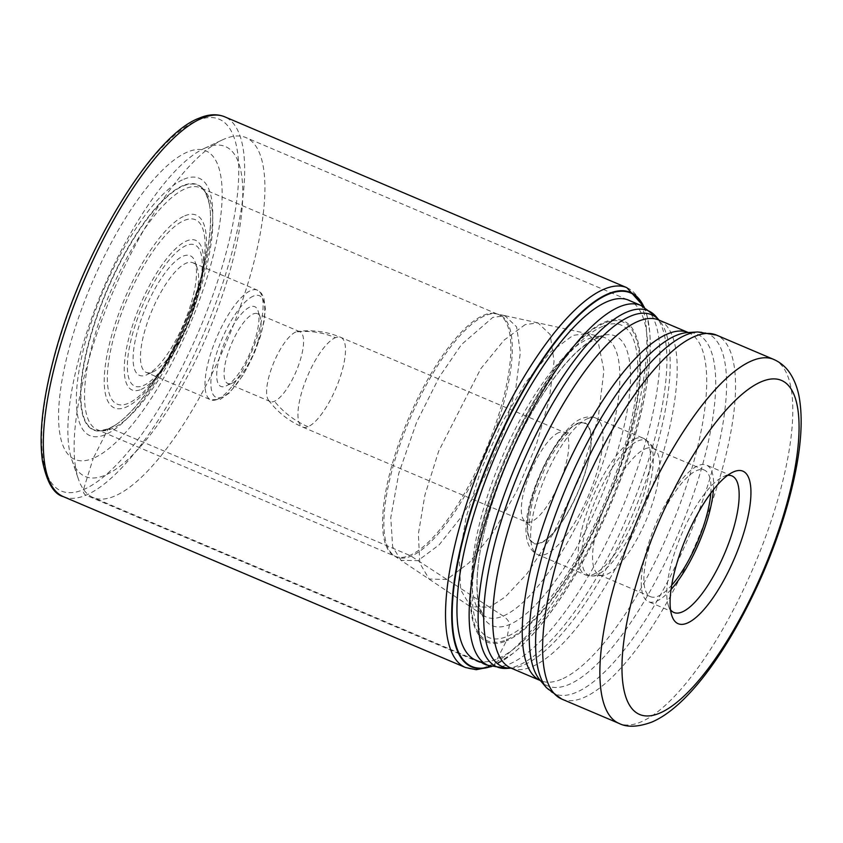 <?xml version="1.0" encoding="UTF-8"?>
<svg xmlns="http://www.w3.org/2000/svg" width="843" height="843" viewBox="0 0 843 843"><rect width="100%" height="100%" fill="white"/><g stroke="black" fill="none" stroke-linecap="round" stroke-linejoin="round"><path stroke-width="0.63" stroke-dasharray="4.21 3.16" d="M643.641 306.704A202.973 64.405 -67 0 1 649.732 332.268A202.973 64.405 -67 0 1 513.44 653.019A202.973 64.405 -67 0 1 494.167 665.116L506.401 640.87A174.459 55.353 113 0 1 485.8 510.826A174.459 55.353 113 0 1 604.442 322.174A174.459 55.353 -67 0 1 625.042 452.217A174.459 55.353 -67 0 1 506.401 640.87L509.509 624.568C509.414 621.797 507.307 618.952 503.187 616.043L489.498 607.192L505.336 596.907L527.001 573.693L553.43 533.356L579.731 477.591L598.203 418.054L603.915 370.541L598.425 343.112L586.823 333.47L573.124 335.366L550.5 351.995L525.642 382.553L501.459 423.723L480.784 470.499L466.105 517.349L459.172 558.74L460.71 589.858L470.7 606.76L489.498 607.192L411.089 556.138A8.662 7.808 -112.8 0 0 409.761 555.421L111.719 428.781L108.052 429.066L93.246 458.286A167.652 53.193 113 0 0 207.262 276.999A167.652 53.193 113 0 0 187.462 152.035A167.652 53.193 113 0 0 73.457 333.322A167.652 53.193 113 0 0 93.246 458.286L83.457 489.614A4.331 3.909 -112.8 0 0 86.018 495.178L488.223 666.075A206.345 65.469 -67 0 1 465.505 667.519M525.221 324.576L504.019 340.172L480.71 368.812L438.655 451.237L424.883 495.157L418.37 533.967L419.793 563.166L429.14 579.057L446.801 579.478L468.993 562.892L493.355 532.228L516.748 491.132L536.232 445.03L549.193 399.856L554.062 361.352L550.173 334.545L537.992 322.89L525.221 324.576M115.849 424.746A132.909 42.171 -67 0 1 108.389 428.845A132.909 42.171 113 0 1 92.698 329.771A132.909 42.171 113 0 1 183.079 186.05A132.909 42.171 -67 0 1 209.433 204.512A132.909 42.171 -67 0 1 184.554 323.933A132.909 42.171 -67 0 1 115.86 424.735A132.909 42.171 -67 0 1 115.849 424.746L108.831 428.602C101.128 430.752 97.272 431.121 97.251 429.698A131.487 41.718 -67 0 1 102.656 311.615A131.487 41.718 -67 0 1 185.618 188.6A131.487 41.718 -67 0 1 200.086 187.673A131.487 41.718 -67 0 1 194.68 305.767A131.487 41.718 -67 0 1 111.719 428.781A131.487 41.718 -67 0 1 97.251 429.698L395.283 556.338A131.487 41.718 113 0 0 409.761 555.421A131.487 41.718 113 0 0 492.712 432.406A131.487 41.718 113 0 0 498.129 314.313A131.487 41.718 113 0 0 483.65 315.24A131.487 41.718 113 0 0 400.699 438.255A131.487 41.718 113 0 0 395.283 556.338L394.324 555.822A131.624 41.771 113 0 0 411.089 556.138A131.624 41.771 113 0 0 495.494 429.213A131.624 41.771 113 0 0 497.085 313.986A131.624 41.771 113 0 0 485.062 315.682A131.624 41.771 113 0 0 403.428 435.062A131.624 41.771 113 0 0 394.324 555.822L401.026 560.342L392.659 546.886L390.762 517.718L398.802 473.323L416.611 422.248L439.424 376.789L461.5 344.534L492.807 317.389L504.946 315.767L516.601 326.852L520.342 352.406L515.716 389.15L503.345 432.269L484.746 476.284L462.417 515.537L439.161 544.82L417.97 560.658L401.026 560.342L470.626 606.886M182.952 185.629A133.268 42.287 113 0 0 92.319 329.729A133.268 42.287 113 0 0 108.052 429.066A133.268 42.287 -67 0 0 116.334 424.419A133.268 42.287 -67 0 0 184.417 323.881A133.268 42.287 -67 0 0 209.528 205.081A133.268 42.287 -67 0 0 182.952 185.629M491.174 666.497A6.502 5.859 -112.8 0 0 493.787 665.412L494.167 665.116A202.973 64.405 -67 0 1 490.816 666.381M224.459 138.979A195.513 62.034 113 0 0 222.468 139.864A195.513 62.034 113 0 0 91.497 350.393A195.513 62.034 113 0 0 78.367 479.003A195.513 62.034 113 0 0 93.067 497.496A195.513 62.034 113 0 0 114.585 496.127A195.513 62.034 113 0 0 247.547 284.713A195.513 62.034 113 0 0 245.977 137.609A195.513 62.034 113 0 0 224.459 138.979M205.713 147.788A179.264 56.881 113 0 0 203.89 148.61A179.264 56.881 113 0 0 83.805 341.636A179.264 56.881 113 0 0 71.76 459.561A179.264 56.881 113 0 0 104.975 475.262A179.264 56.881 113 0 0 226.883 281.414A179.264 56.881 113 0 0 205.713 147.788M727.614 475.378A74.195 23.541 113 0 0 723.81 476.443A74.195 23.541 113 0 0 723.052 476.78A74.195 23.541 113 0 0 673.346 556.675A74.195 23.541 113 0 0 668.362 605.485A74.195 23.541 113 0 0 670.522 609.742M671.017 589.552A74.195 23.541 -67 0 1 656.581 601.133A74.195 23.541 -67 0 1 648.415 601.66A74.195 23.541 -67 0 1 651.47 535.02A74.195 23.541 -67 0 1 698.278 465.599A74.195 23.541 -67 0 1 706.455 465.083A74.195 23.541 -67 0 1 713.431 489.751M710.786 493.208A68.778 21.823 113 0 0 704.337 470.067A68.778 21.823 113 0 0 696.761 470.542A68.778 21.823 113 0 0 653.367 534.894A68.778 21.823 113 0 0 650.533 596.675A68.778 21.823 113 0 0 658.109 596.191A68.778 21.823 113 0 0 671.671 585.253M645.443 448.739A68.778 21.823 -67 0 1 653.019 448.265A68.778 21.823 -67 0 1 655.822 450.362A68.778 21.823 -67 0 1 648.278 515.041A68.778 21.823 -67 0 1 606.791 574.389A68.778 21.823 -67 0 1 602.682 575.421A68.778 21.823 -67 0 1 599.225 574.863A68.778 21.823 -67 0 1 602.05 513.092A68.778 21.823 -67 0 1 645.443 448.739M295.745 332.037A37.914 12.034 113 0 0 273.09 364.229A37.914 12.034 113 0 0 268.474 400.077A37.914 12.034 113 0 0 270.266 401.553A37.914 12.034 113 0 0 274.449 401.289A37.914 12.034 113 0 0 298.359 365.82A37.914 12.034 113 0 0 299.918 331.773A37.914 12.034 113 0 0 297.621 331.499A37.914 12.034 113 0 0 295.745 332.037A86.65 78.114 -112.8 0 1 335.409 337.695A48.746 15.469 -67 0 1 340.772 337.358A48.746 15.469 -67 0 1 338.77 381.131A48.746 15.469 -67 0 1 308.011 426.737A48.746 15.469 -67 0 1 302.648 427.074A48.746 15.469 -67 0 1 304.66 383.302A48.746 15.469 -67 0 1 335.409 337.695M257.684 342.216A37.914 12.034 -67 0 1 232.289 383.038A37.914 12.034 -67 0 1 231.899 383.207A37.914 12.034 -67 0 1 227.726 383.47A37.914 12.034 -67 0 1 227.42 354.956A37.914 12.034 -67 0 1 253.206 313.954A37.914 12.034 -67 0 1 257.378 313.691A37.914 12.034 -67 0 1 260.234 317.274A37.914 12.034 -67 0 1 257.684 342.216M255.123 339.297A43.33 13.751 -67 0 1 226.093 385.957A43.33 13.751 -67 0 1 225.65 386.147A43.33 13.751 -67 0 1 220.539 353.849A43.33 13.751 -67 0 1 250.002 307A43.33 13.751 -67 0 1 258.032 310.793A43.33 13.751 -67 0 1 255.123 339.297M193.3 307.547A59.579 18.904 -67 0 1 153.394 371.7A59.579 18.904 -67 0 1 152.783 371.963A59.579 18.904 -67 0 1 146.229 372.385A59.579 18.904 -67 0 1 145.744 327.558A59.579 18.904 -67 0 1 186.261 263.142A59.579 18.904 -67 0 1 192.826 262.721A59.579 18.904 -67 0 1 197.304 268.359A59.579 18.904 -67 0 1 193.3 307.547M190.729 304.629A64.995 20.622 -67 0 1 147.198 374.608A64.995 20.622 -67 0 1 146.534 374.903A64.995 20.622 -67 0 1 138.863 326.462A64.995 20.622 -67 0 1 183.057 256.188A64.995 20.622 -67 0 1 195.102 261.878A64.995 20.622 -67 0 1 190.729 304.629M602.713 326.346A169.706 53.847 113 0 0 487.296 509.867A169.706 53.847 113 0 0 507.338 636.36A169.706 53.847 -67 0 0 622.756 452.849A169.706 53.847 -67 0 0 602.713 326.346M603.999 323.259A173.237 54.964 113 0 0 486.19 510.584A173.237 54.964 113 0 0 506.643 639.711A173.237 54.964 -67 0 0 624.463 452.385A173.237 54.964 -67 0 0 603.999 323.259M597.961 337.042A157.399 49.937 -67 0 1 616.539 454.366A157.399 49.937 -67 0 1 509.509 624.568A157.399 49.937 113 0 1 490.921 507.244A157.399 49.937 113 0 1 597.961 337.042M504.978 315.672L602.45 336.926A151.74 48.146 -67 0 0 588.467 338.854A151.74 48.146 113 0 0 494.272 476.664A151.74 48.146 113 0 0 483.977 615.748A151.74 48.146 113 0 0 503.187 616.043A151.74 48.146 -67 0 0 600.427 469.92A151.74 48.146 -67 0 0 602.45 336.926L596.096 338.612L585.674 344.734C576.601 351.362 566.896 361.415 556.549 374.872C546.032 388.644 535.842 404.756 525.979 423.197C500.236 471.037 480.942 530.089 477.718 570.627C476.59 584.178 477.001 595.232 478.94 603.788L481.543 611.807L484.061 615.811L470.647 606.897M209.528 205.081L209.433 204.522A132.909 42.171 -67 0 1 209.433 204.522C204.122 185.144 202.057 190.392 200.086 187.673L497.085 313.986L504.989 315.672M183.848 179.222A139.843 44.373 -67 0 1 200.36 283.448A139.843 44.373 -67 0 1 105.259 434.661A139.843 44.373 113 0 1 88.747 330.435A139.843 44.373 113 0 1 183.848 179.222M196.977 120.591A202.014 64.1 -67 0 1 220.834 271.161A202.014 64.1 -67 0 1 83.457 489.614A202.014 64.1 -67 0 1 59.6 339.034A202.014 64.1 -67 0 1 196.977 120.591M63.299 496.622A206.345 65.469 113 0 0 86.018 495.178A206.345 65.469 113 0 0 216.198 302.121A206.345 65.469 113 0 0 224.691 116.798M626.897 287.695A206.345 65.469 -67 0 1 618.404 473.018A206.345 65.469 -67 0 1 488.223 666.075M491.069 666.465A203.416 64.542 113 0 0 493.787 665.412A203.416 64.542 113 0 0 512.649 653.662A203.416 64.542 113 0 0 513.102 653.293A203.416 64.542 113 0 0 649.7 331.826A203.416 64.542 113 0 0 649.647 331.246A203.416 64.542 113 0 0 643.883 306.82M477.359 660.786A195.576 62.055 113 0 0 497.402 658.857A195.576 62.055 -67 0 0 619.942 478.192A195.576 62.055 -67 0 0 630.269 300.898M640.986 305.451A195.513 62.034 -67 0 1 632.935 481.047A195.513 62.034 -67 0 1 509.583 663.968A195.513 62.034 -67 0 1 509.52 663.989A195.513 62.034 -67 0 1 488.065 665.327M506.59 668.425A193.479 61.391 113 0 0 518.087 665.538A193.479 61.391 113 0 0 518.15 665.506A193.479 61.391 113 0 0 634.853 498.55A193.479 61.391 113 0 0 656.065 316.641M510.995 668.088A189.085 60.001 113 0 0 531.807 666.771A189.085 60.001 113 0 0 531.87 666.739A189.085 60.001 113 0 0 651.133 489.783A189.085 60.001 113 0 0 658.878 320.045L659.026 320.098A191.108 60.643 -67 0 1 659.479 320.635A191.108 60.643 -67 0 1 638.562 500.247A191.108 60.643 -67 0 1 523.313 665.201A191.108 60.643 -67 0 1 523.25 665.222A191.108 60.643 -67 0 1 511.827 668.109A191.108 60.643 -67 0 1 511.111 668.141L510.963 668.077M561.354 679.321A189.085 60.001 -67 0 1 540.532 680.638A189.085 60.001 -67 0 1 540.395 680.586L539.941 680.048A191.108 60.643 113 0 0 568.772 684.569A191.108 60.643 113 0 0 568.835 684.537A191.108 60.643 113 0 0 694.253 491.817A191.108 60.643 113 0 0 687.582 332.574L688.425 332.595A189.085 60.001 -67 0 1 680.67 502.333A189.085 60.001 -67 0 1 561.417 679.289A189.085 60.001 -67 0 1 561.354 679.321M697.772 331.963A195.724 62.097 -67 0 1 704.579 495.126A195.724 62.097 -67 0 1 576.096 692.44A195.724 62.097 -67 0 1 576.032 692.472A195.724 62.097 -67 0 1 546.57 687.814M561.754 699.068A197.747 62.751 113 0 0 583.451 697.719A197.747 62.751 113 0 0 583.514 697.688A197.747 62.751 113 0 0 708.278 512.681A197.747 62.751 113 0 0 716.413 335.071M773.674 359.403A197.747 62.751 -67 0 1 765.539 537.002A197.747 62.751 -67 0 1 640.775 722.019A197.747 62.751 -67 0 1 640.68 722.061A197.747 62.751 -67 0 1 619.004 723.399M638.056 440.9A73.383 23.288 -67 0 1 638.119 440.878A73.383 23.288 -67 0 1 649.194 442.607A73.383 23.288 -67 0 1 641.175 511.532A73.383 23.288 -67 0 1 596.949 574.905A73.383 23.288 -67 0 1 596.886 574.926A73.383 23.288 -67 0 1 592.503 576.032A73.383 23.288 -67 0 1 589.921 514.936A73.383 23.288 -67 0 1 638.056 440.9M635.158 438.771A74.195 23.541 113 0 0 635.085 438.803A74.195 23.541 113 0 0 588.319 508.276A74.195 23.541 113 0 0 585.295 574.831A74.195 23.541 113 0 0 593.461 574.315A74.195 23.541 113 0 0 593.525 574.283A74.195 23.541 113 0 0 640.301 504.82A74.195 23.541 113 0 0 643.325 438.255A74.195 23.541 113 0 0 635.158 438.771M587.603 418.623A74.195 23.541 -67 0 1 587.676 418.602A74.195 23.541 -67 0 1 595.843 418.075A74.195 23.541 -67 0 1 592.819 484.641A74.195 23.541 -67 0 1 546.043 554.114A74.195 23.541 -67 0 1 545.979 554.136A74.195 23.541 -67 0 1 537.802 554.652A74.195 23.541 -67 0 1 540.837 488.097A74.195 23.541 -67 0 1 587.603 418.623M577.676 423.302A65.533 20.79 -67 0 1 585.411 472.143A65.533 20.79 -67 0 1 540.848 543.008A65.533 20.79 -67 0 1 533.103 494.167A65.533 20.79 -67 0 1 577.676 423.302M540.995 542.513A64.995 20.622 -67 0 1 540.911 542.555A64.995 20.622 113 0 1 533.356 493.977A64.995 20.622 113 0 1 577.518 423.797A64.995 20.622 113 0 1 577.603 423.755A64.995 20.622 -67 0 1 585.168 472.333A64.995 20.622 -67 0 1 540.995 542.513M558.835 432.585A48.746 15.469 113 0 0 558.772 432.607A48.746 15.469 113 0 0 528.024 478.213A48.746 15.469 113 0 0 526.021 521.986A48.746 15.469 113 0 0 531.322 521.68A48.746 15.469 113 0 0 531.385 521.648A48.746 15.469 113 0 0 562.133 476.042A48.746 15.469 113 0 0 564.136 432.269A48.746 15.469 113 0 0 558.835 432.585M308.011 426.737A86.65 78.114 67.2 0 1 274.449 401.289M253.29 296.146A55.238 17.524 113 0 0 215.755 355.925A55.238 17.524 113 0 0 222.31 397.032A55.238 17.524 113 0 0 222.373 397A55.238 17.524 113 0 0 259.897 337.221A55.238 17.524 113 0 0 253.353 296.114A55.238 17.524 113 0 0 253.29 296.146M217.304 399.382A59.579 18.904 113 0 0 217.378 399.35A59.579 18.904 113 0 0 254.923 343.565A59.579 18.904 113 0 0 257.347 290.14A59.579 18.904 113 0 0 250.782 290.55A59.579 18.904 113 0 0 250.719 290.582A59.579 18.904 113 0 0 213.174 346.378A59.579 18.904 113 0 0 210.75 399.803A59.579 18.904 113 0 0 217.304 399.382M186.292 245.482A76.734 24.342 113 0 0 134.153 328.496A76.734 24.342 113 0 0 143.236 385.63A76.734 24.342 113 0 0 143.299 385.599A76.734 24.342 113 0 0 195.439 302.584A76.734 24.342 113 0 0 186.356 245.461A76.734 24.342 113 0 0 186.292 245.482M141.066 389.434A81.307 25.796 113 0 0 141.129 389.403A81.307 25.796 113 0 0 158.8 374.524A81.307 25.796 113 0 0 203.1 270.287A81.307 25.796 113 0 0 186.756 240.908A81.307 25.796 113 0 0 186.693 240.929A81.307 25.796 113 0 0 131.445 328.896A81.307 25.796 113 0 0 141.066 389.434M184.48 220.36A100.18 31.792 -67 0 1 204.512 256.599A100.18 31.792 -67 0 1 149.928 385.04A100.18 31.792 -67 0 1 128.073 403.407A100.18 31.792 -67 0 1 127.978 403.449A100.18 31.792 -67 0 1 116.281 328.612A100.18 31.792 -67 0 1 184.375 220.402A100.18 31.792 -67 0 1 184.48 220.36M184.775 215.84A104.764 33.246 -67 0 1 197.146 293.933A104.764 33.246 -67 0 1 125.902 407.211A104.764 33.246 -67 0 1 113.531 329.128A104.764 33.246 -67 0 1 184.775 215.84M491.448 666.592L512.649 653.662M644.231 307.01L646.876 314.924L649.647 331.246M474.44 659.542L93.067 497.496M71.76 459.561L78.367 479.003M203.89 148.61L222.468 139.864M627.361 299.665L245.977 137.609M668.362 605.485L671.892 615.854M723.052 476.78L732.967 472.122M731.977 475.926L706.455 465.083M673.947 612.503L648.415 601.66M704.337 470.067L653.019 448.265M650.533 596.675L599.225 574.863M602.682 575.421L592.503 576.032L585.295 574.831L537.802 554.652C503.071 538.572 552.913 428.381 581.87 418.528C587.381 416.442 592.039 416.294 595.843 418.075L643.325 438.255L649.194 442.607L655.822 450.362M268.474 400.077C277.41 412.111 288.801 421.11 302.648 427.074L526.021 521.986L530.184 525.621C528.466 523.387 529.731 513.229 533.977 495.147L547.592 461.637C560.332 441.142 567.676 431.511 569.647 432.744L564.136 432.269L340.772 337.358C326.863 331.531 312.479 329.581 297.621 331.499M299.918 331.773L257.378 313.691M260.234 317.274L258.032 310.793M232.289 383.038L226.093 385.957M192.826 262.721L257.347 290.14L261.351 293.185L263.838 297.779L265.345 308.654L264.038 321.541L260.403 336.42L254.091 353.702L243.09 375.156L229.507 392.817L220.202 399.413L210.75 399.803L146.229 372.385M197.304 268.359L195.102 261.878M153.394 371.7L147.198 374.608M158.8 374.524C179.77 350.151 200.097 302.3 203.1 270.287L204.512 256.599C201.34 294.154 174.764 356.694 149.928 385.04L158.8 374.524M270.266 401.553L227.726 383.47"/><path stroke-width="1.26" d="M490.816 666.381A202.973 64.405 -67 0 1 471.416 509.931A202.973 64.405 -67 0 1 608.225 294.344A202.973 64.405 -67 0 1 643.641 306.704M743.589 533.503A82.867 26.291 113 0 0 733.81 471.743A82.867 26.291 113 0 0 732.967 472.122A82.867 26.291 113 0 0 677.456 561.343A82.867 26.291 113 0 0 671.892 615.854A82.867 26.291 113 0 0 687.235 623.114A82.867 26.291 113 0 0 743.589 533.503M670.522 609.742A74.195 23.541 113 0 0 673.947 612.503A74.195 23.541 113 0 0 682.113 611.986A74.195 23.541 113 0 0 732.567 531.754A74.195 23.541 113 0 0 731.977 475.926A74.195 23.541 113 0 0 727.614 475.378M713.431 489.751A74.195 23.541 -67 0 1 671.017 589.552M671.671 585.253A68.778 21.823 113 0 0 710.786 493.208M488.223 666.075A6.502 5.859 -112.8 0 0 491.174 666.497M201.983 118.241A206.345 65.469 113 0 0 71.792 311.288A206.345 65.469 113 0 0 63.299 496.622C53.762 494.167 46.808 482.291 42.445 460.995C38.904 435.494 42.413 402.322 52.951 361.489C79.01 257.61 151.002 135.955 199.074 118.199C208.474 114.174 217.009 113.7 224.691 116.798A206.345 65.469 113 0 0 201.983 118.241M63.299 496.622L465.505 667.519A206.345 65.469 -67 0 1 473.998 482.196A206.345 65.469 -67 0 1 604.178 289.138A206.345 65.469 -67 0 1 626.897 287.695L224.691 116.798M643.883 306.82A203.416 64.542 113 0 0 608.098 293.828A203.416 64.542 113 0 0 470.742 510.637A203.416 64.542 113 0 0 491.069 666.465M630.269 300.898A195.576 62.055 -67 0 0 607.308 301.594A195.576 62.055 113 0 0 483.081 486.885A195.576 62.055 113 0 0 477.359 660.786M474.44 659.542L488.065 665.327A195.513 62.034 -67 0 1 496.106 489.741A195.513 62.034 -67 0 1 619.457 306.82A195.513 62.034 -67 0 1 619.521 306.789A195.513 62.034 -67 0 1 640.986 305.451L627.361 299.665M626.939 312.036A193.479 61.391 113 0 0 626.876 312.068A193.479 61.391 113 0 0 499.867 507.128A193.479 61.391 113 0 0 506.59 668.425L511.132 668.151A191.108 60.643 -67 0 1 505.484 507.918A191.108 60.643 -67 0 1 630.585 316.146A191.108 60.643 -67 0 1 630.648 316.114A191.108 60.643 -67 0 1 659.005 320.087L656.065 316.641A193.479 61.391 113 0 0 626.939 312.036M510.995 668.088L540.395 680.586A189.085 60.001 -67 0 1 548.371 510.668A189.085 60.001 -67 0 1 667.54 333.944A189.085 60.001 -67 0 1 667.614 333.912A189.085 60.001 -67 0 1 688.278 332.532L658.878 320.045A189.085 60.001 113 0 0 638.067 321.362A189.085 60.001 113 0 0 638.003 321.394A189.085 60.001 113 0 0 518.751 498.339A189.085 60.001 113 0 0 510.995 668.088L511.827 668.109M697.772 331.963L687.582 332.574A191.108 60.643 113 0 0 676.17 335.461A191.108 60.643 113 0 0 676.107 335.482A191.108 60.643 113 0 0 560.858 500.436A191.108 60.643 113 0 0 539.941 680.048L546.57 687.814A195.724 62.097 -67 0 1 568.024 503.798A195.724 62.097 -67 0 1 686.086 334.913A195.724 62.097 -67 0 1 686.149 334.882A195.724 62.097 -67 0 1 697.772 331.963L716.413 335.071A197.747 62.751 113 0 0 694.716 336.431A197.747 62.751 113 0 0 694.653 336.452A197.747 62.751 113 0 0 569.889 521.469A197.747 62.751 113 0 0 561.754 699.068L546.57 687.814M561.754 699.068L619.004 723.399A197.747 62.751 -67 0 1 627.15 545.8A197.747 62.751 -67 0 1 751.903 360.783A197.747 62.751 -67 0 1 751.998 360.741A197.747 62.751 -67 0 1 773.674 359.403L716.413 335.071M761.524 381.647A181.498 57.587 -67 0 1 761.608 381.616A181.498 57.587 -67 0 1 782.926 517.033A181.498 57.587 -67 0 1 659.521 713.21A181.498 57.587 -67 0 1 659.437 713.241A181.498 57.587 -67 0 1 638.119 577.813A181.498 57.587 -67 0 1 761.524 381.647M465.505 667.519L476.242 669.7L491.448 666.592M626.897 287.695L644.231 307.01M640.986 305.451L656.065 316.641M488.065 665.327L506.59 668.425M658.878 320.045L659.479 320.635M619.004 723.399C627.087 727.53 637.961 727.119 651.65 722.156C689.268 706.329 732.261 644.579 763.8 571.449C778.869 536.011 789.596 502.049 795.961 469.551C801.219 442.554 802.483 419.561 799.744 400.562C798.247 389.824 794.875 380.53 789.638 372.69C785.602 366.768 780.281 362.332 773.674 359.403"/></g></svg>
